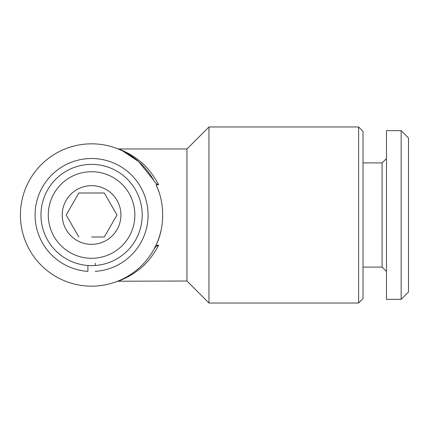 <?xml version="1.0" encoding="UTF-8"?>
<svg xmlns="http://www.w3.org/2000/svg" width="430" height="430" viewBox="0 0 430 430"><rect width="100%" height="100%" fill="white"/><g stroke="black" fill="none" stroke-linecap="round" stroke-linejoin="round"><path stroke-width="0.64" d="M95.245 263.181L95.245 265.487M95.245 271.368A56.486 56.486 0 0 0 139.879 185.701A56.486 56.486 0 0 0 43.285 185.701A56.486 56.486 0 0 0 87.913 271.368L87.913 265.487L87.913 271.368M91.579 164.378A50.622 50.622 0 0 1 142.201 215A50.622 50.622 0 0 1 91.579 265.622A50.622 50.622 0 0 1 40.958 215A50.622 50.622 0 0 1 91.579 164.378M91.579 171.715A43.285 43.285 0 0 1 134.864 215A43.285 43.285 0 0 1 91.579 258.285A43.285 43.285 0 0 1 48.294 215A43.285 43.285 0 0 1 91.579 171.715M66.166 215L78.873 192.989L104.286 192.989L78.873 192.989L66.166 215L78.873 237.011L66.166 215M91.579 237.011L104.286 237.011L116.992 215L104.286 192.989L116.992 215L104.286 237.011L91.579 237.011M91.579 244.342A29.342 29.342 0 0 1 62.237 215A29.342 29.342 0 0 1 91.579 185.658A29.342 29.342 0 0 1 120.921 215A29.342 29.342 0 0 1 91.579 244.342M117.621 281.225L186.948 281.026L186.948 148.974L118.685 148.974C119.228 149.102 129.548 153.134 136.993 158.944C145.383 164.814 152.585 173.419 158.6 184.755L155.993 184.755C164.91 202.358 164.862 227.755 155.993 245.245L158.6 245.245C152.596 256.565 145.399 265.165 137.003 271.05C129.548 276.861 119.26 280.887 118.685 281.026L125.549 278.043M160.938 230.905A71.16 71.16 0 0 1 155.993 245.245L153.666 249.776A71.16 71.16 0 0 1 20.42 215A71.16 71.16 0 0 1 153.666 180.224C154.714 182.46 156.359 183.97 158.6 184.755M122.926 151.113L138.772 161.734L153.682 180.261M186.948 281.026L208.958 303.032L208.958 126.968L186.948 148.974M358.615 126.968L363.017 131.37L363.017 298.63L358.615 303.032L358.615 126.968L208.958 126.968M358.615 303.032L208.958 303.032M386.489 271.486L382.093 267.089L363.017 267.089M382.093 267.089L382.093 162.911L363.017 162.911M382.093 162.911L386.489 158.514M401.163 299.366L386.489 299.366L386.489 130.634L401.163 130.634L408.5 137.971L408.5 292.029L401.163 299.366L401.163 130.634M158.815 191.699A71.16 71.16 0 0 0 155.993 184.755M158.6 245.245C156.359 246.03 154.714 247.54 153.666 249.776M118.685 148.974L117.621 148.775"/></g></svg>
